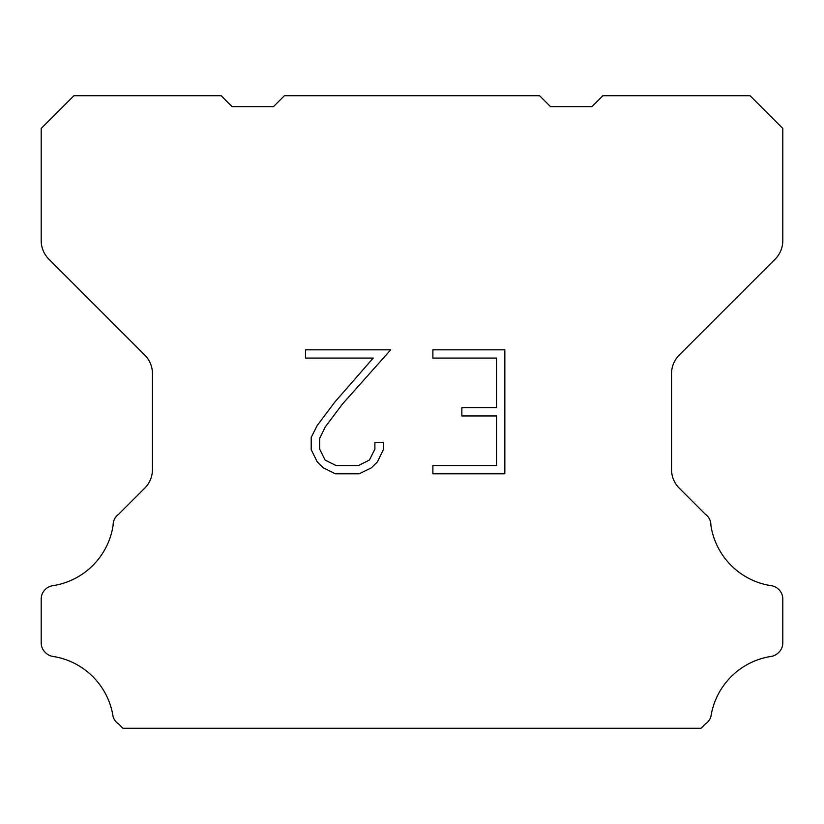 <?xml version="1.0" encoding="UTF-8"?>
<svg xmlns="http://www.w3.org/2000/svg" width="824" height="824" viewBox="0 0 824 824"><rect width="100%" height="100%" fill="white"/><g stroke="black" fill="none" stroke-linecap="round" stroke-linejoin="round"><path stroke-width="1.24" d="M496.573 465.539L496.573 415.945L461.862 415.945L461.862 407.684L496.573 407.684L496.573 358.09L432.888 358.09L432.888 349.829L504.834 349.829L504.834 473.8L432.888 473.8L432.888 465.539L496.573 465.539M383.294 442.364L383.294 449.801L377.402 461.904L371.264 467.919L359.161 473.8L335.347 473.8L323.317 467.826L317.188 461.77L311.214 449.667L311.214 437.4L317.188 425.544L334.699 402.215L373.2 358.09L305.477 358.09L305.477 349.829L390.72 349.829L342.454 404.048L325.253 426.956L319.691 438.265L319.691 449.152L325.099 460.06L336.068 465.539L358.512 465.539L369.409 460.039L374.899 449.152L374.899 442.364L383.294 442.364M284.393 95.728L539.607 95.728L550.514 106.636L591.951 106.636L602.859 95.728L750.087 95.728L782.8 128.451L782.8 240.649A26.172 26.172 0 0 1 775.137 259.158L679.223 355.072A26.172 26.172 0 0 0 671.56 373.581L671.56 469.618A26.172 26.172 0 0 0 679.223 488.127L705.354 514.248A13.091 13.091 0 0 1 710.875 525.218A71.976 71.976 0 0 0 771.367 585.72A13.091 13.091 0 0 1 778.68 589.407L778.968 589.685A13.091 13.091 0 0 1 782.8 598.945L782.8 642.916A13.091 13.091 0 0 1 778.968 652.165L778.402 652.732A13.091 13.091 0 0 1 771.13 656.419A71.976 71.976 0 0 0 710.906 716.643A13.091 13.091 0 0 1 705.396 723.915L701.039 728.272L122.961 728.272L118.605 723.915A13.091 13.091 0 0 1 113.094 716.643A71.976 71.976 0 0 0 52.87 656.419A13.091 13.091 0 0 1 45.598 652.732L45.032 652.165A13.091 13.091 0 0 1 41.2 642.916L41.2 598.945A13.091 13.091 0 0 1 45.032 589.685L45.32 589.407A13.091 13.091 0 0 1 52.633 585.72A71.976 71.976 0 0 0 113.125 525.218A13.091 13.091 0 0 1 118.646 514.248L144.777 488.127A26.172 26.172 0 0 0 152.44 469.618L152.44 373.581A26.172 26.172 0 0 0 144.777 355.072L48.863 259.158A26.172 26.172 0 0 1 41.2 240.649L41.2 128.451L73.913 95.728L221.141 95.728L232.049 106.636L273.486 106.636L284.393 95.728"/></g></svg>
